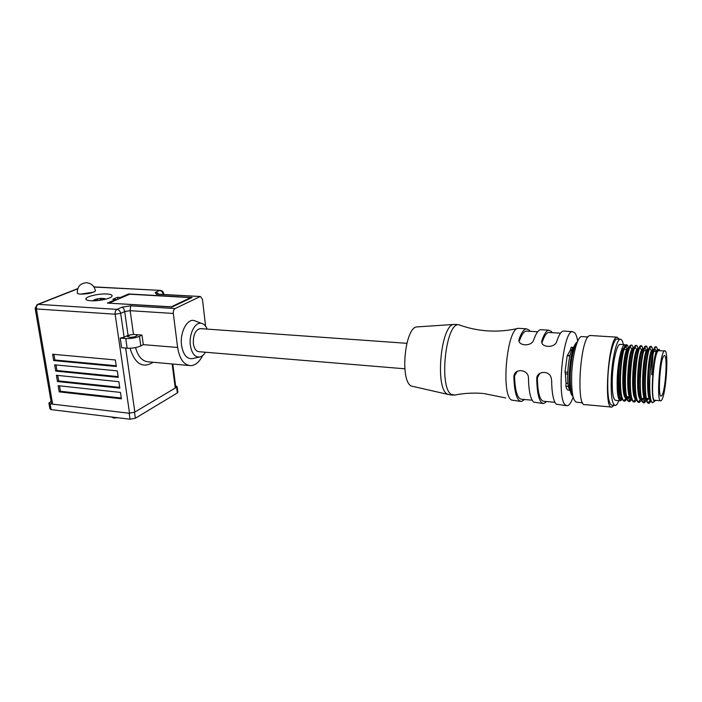 <?xml version="1.0" encoding="UTF-8"?>
<svg xmlns="http://www.w3.org/2000/svg" width="702" height="702" viewBox="0 0 702 702"><rect width="100%" height="100%" fill="white"/><g stroke="black" fill="none" stroke-linecap="round" stroke-linejoin="round"><path stroke-width="1.05" d="M175.588 385.74L177.158 386.732L177.896 392.418L177.343 392.927L135.372 418.243L130.037 419.226L51.132 409.617L49.877 408.722L48.964 403.431M130.037 419.226L129.159 413.232L50.149 403.852L48.886 402.974L51.079 401.562M129.159 413.232L134.503 412.25L135.372 418.243M177.343 392.927L176.606 387.232L134.503 412.25M176.606 387.232L177.158 386.732M177.825 391.918L177.896 392.418M200.781 328.65L200.158 328.606C195.349 329.984 193.085 334.986 193.357 343.611C194.164 348.736 196.069 351.43 199.052 351.711L404.817 368.796M102.764 298.841L104.335 298.534L101.378 298.368L101.632 300.026M102.904 299.087L103.527 299.666M104.475 299.464L103.457 299.21M100.842 300.158L98.894 300.421M101.378 298.368L100.175 298.464L100.43 300.158M97.797 300.544L97.552 298.859L100.175 298.464M97.552 298.859L96.13 299.157L96.358 300.667M96.13 299.157L93.814 300.123L95.77 299.894M95.586 300.719L95.911 300.14L95.998 300.693M95.542 300.403L95.007 300.754M117.954 417.76L113.531 418.023L111.407 416.962M107.037 293.998C99.781 293.489 87.399 296.077 86.03 298.429C85.319 299.684 86.908 300.456 90.821 300.754C98.104 301.298 110.618 298.666 111.934 296.349C112.662 295.059 111.03 294.278 107.037 293.998M77.325 292.576C76.86 293.41 77.948 293.919 80.607 294.112C87.653 294.059 92.585 293.041 95.411 291.04L95.288 290.216L95.411 291.04C94.463 286.047 91.462 283.275 86.407 282.722C80.397 283.275 77.369 286.556 77.325 292.576C76.86 293.41 77.948 293.919 80.607 294.112L93.577 292.181L95.411 291.04M205.484 352.246C203.764 354.993 201.799 356.581 199.587 357.02C194.805 357.292 191.725 353.369 190.356 345.244C188.777 334.24 194.989 321.867 201.202 323.271C203.72 323.736 205.721 325.684 207.222 329.115M192.725 358.538L192.155 358.669C186.671 358.994 183.143 354.554 181.555 345.34C179.721 332.853 186.855 318.84 193.971 320.463L196.507 321.446M133.968 334.459L136.162 334.626L137.074 335.574C135.6 336.767 133.038 337.346 129.396 337.302L127.51 336.223L130.282 334.942L128.062 335.302L124.684 311.539L120.674 313.346L124.105 337.223L120.217 338.101L121.613 347.718L127.141 348.183L125.763 338.539L120.217 338.101M133.494 334.424L130.16 310.688L124.684 311.539C124.263 309.266 123.368 307.809 121.981 307.169L130.66 305.835L175.061 308.573C173.736 309.45 173.148 311.083 173.306 313.461L177.615 347.455L143.305 344.656L140.795 345.928C136.837 347.648 132.292 348.403 127.141 348.183M172.051 307.011L192.12 297.49L128.624 293.971L120.437 297.481L117.427 297.306L112.846 299.254L115.874 299.438L107.397 303.071L172.051 307.011M109.187 303.176L171.297 306.818L190.742 297.613L129.686 294.217L109.17 303.036M190.804 298.113L190.742 297.613M177.615 347.455C179.528 358.941 183.845 365.014 190.575 365.654C195.331 365.435 199.35 362.074 202.624 355.589M205.598 326.219L202.457 299.342L200.474 296.516L156.581 294.27L155.133 292.497L157.301 292.918L158.898 294.243M175.061 308.573L199.965 296.648M143.305 344.656L141.98 335.073L136.162 334.626M141.98 335.073L139.47 336.319C135.486 338.004 130.923 338.741 125.763 338.539M53.659 360.574L116.313 366.497L115.347 359.959L52.597 354.238L53.659 360.574L54.888 359.994L116.207 365.777M121.402 398.815L120.454 392.418L58.169 385.679L59.205 391.883L121.402 398.815M119.823 388.136L118.875 381.686L56.423 375.28L57.467 381.528L119.823 388.136M118.234 377.369L117.278 370.875L54.668 364.812L55.721 371.095L118.234 377.369M124.105 337.223L128.062 335.302M132.915 334.521L130.282 334.942M157.748 294.182L156.581 294.27M130.66 305.835L130.16 310.688L173.306 313.461M117.427 297.306L117.717 299.359M120.437 297.481L120.533 298.148M128.624 293.971L128.72 294.638M115.874 299.438L115.97 300.114M56.011 364.935L56.941 370.507L118.129 376.623M57.757 375.412L58.678 380.923L119.709 387.364M59.503 385.819L60.407 391.26L121.288 398.025M53.94 354.361L54.888 359.994M135.53 347.587C138.083 356.669 142.383 361.425 148.438 361.837L189.163 365.523M55.721 371.095L56.941 370.507M57.467 381.528L58.678 380.923M59.205 391.883L60.407 391.26M130.045 348.236C134.924 363.847 142.515 368.594 152.799 362.478L153.08 362.258M520.542 401.395L511.433 400.035C500.623 394.076 507.169 327.334 518.427 328.325L519.419 328.387M652.763 349.385L651.359 350.895C648.016 357.002 645.638 394.972 649.859 400.026L651.123 400.675M621.542 397.551C618.076 392.462 618.48 373.245 619.655 364.022C621.007 355.01 621.946 350.342 622.49 350.008C620.12 355.826 618.567 364.759 617.821 376.798C618.409 391.935 619.331 398.824 620.577 397.464L621.691 398.122M628.895 348.218L628.044 347.744L626.974 348.912C622.867 355.115 620.779 393.647 625.403 397.885L626.535 398.543M629.51 396.946L628.58 398.131L627.097 398.552M633.766 348.622L632.897 348.069L631.818 349.306C627.816 355.695 625.754 394.094 630.256 398.315L631.396 398.964M638.644 349.052L637.741 348.394L636.661 349.693C632.835 355.993 630.677 394.278 635.126 398.736L636.381 399.385M636.275 399.017L636.109 398.824C631.098 394.094 634.617 348.236 638.723 348.455L637.741 348.394M643.269 348.991L642.628 348.718L641.54 350.096C637.749 356.862 635.731 394.98 640.013 399.166L641.312 399.815M641.76 399.596L643.032 398.069M644.006 398.148L642.216 399.894M641.216 399.508L640.996 399.254C636.056 394.27 639.671 348.368 643.602 348.78L642.628 348.718M647.841 349.061L646.428 350.491C642.742 357.45 640.75 395.428 644.927 399.596L646.261 400.245M646.7 399.973L647.885 398.49M648.859 398.569L647.104 400.324M626.377 397.973C621.972 397.49 623.473 351.316 629.018 347.815L628.044 347.744M631.23 398.394C626.07 393.41 629.703 347.701 633.853 348.131L632.897 348.069M648.464 349.912L648.157 349.342M645.91 399.675C641.084 394.7 644.699 348.701 648.516 349.105L648.753 349.096M650.851 400.114C649.201 398.122 648.455 390.733 648.613 377.957C648.946 365.61 651.307 350.263 653.422 349.429L652.448 349.368C652.105 347.227 651.588 346.244 650.929 346.411L649.71 348.034C647.437 353.983 645.98 364.461 645.34 379.466C645.085 392.207 645.98 400.026 648.025 402.922L649.096 403.352L651.228 400.974M654.124 349.868L654.325 350.307M570.103 390.373C565.303 386.565 568.243 350.359 573.604 347.315M582.616 402.772L576.86 402.246C573.007 401.465 571.279 392.251 571.674 374.587C572.376 355.607 577.377 336.662 581.493 336.565L587.978 336.978M613.838 405.387L611.872 407.081C603.571 410.758 608.029 340.672 616.365 337.408L616.961 337.162L619.278 339.18M611.231 407.028L585.064 404.615C575.877 408.16 580.08 338.89 589.32 335.723L590.707 335.521M577.702 341.172C577.009 337.197 576.052 334.424 574.85 332.845L572.481 331.625C562.934 330.721 556.37 399.14 565.461 405.054L567.286 405.747C569.287 405.387 571.244 402.492 573.157 397.069M566.47 405.668L556.282 404.203C553.369 401.149 551.816 393.129 551.605 380.151L551.228 378.308C549.868 369.972 536.442 370.788 536.732 378.922L539.899 373.271M546.612 401.544L543.708 403.553L541.742 402.851C538.68 399.798 537.012 391.821 536.732 378.922M542.83 403.474L533.634 402.097C530.493 399.052 528.764 391.093 528.448 378.238C528.738 368.962 513.715 367.813 513.873 377.027L517.304 371.226M524.578 399.508L521.481 401.483L519.375 400.772C516.093 397.727 514.259 389.812 513.873 377.027M537.671 331.774L526.263 331.063C523.929 331.441 521.674 334.617 519.506 340.61L519.182 338.952C521.489 332.59 523.885 329.212 526.377 328.817L529.132 330.028L530.071 331.3M560.512 333.187L548.631 332.45C546.437 332.845 544.304 336.065 542.234 342.12L541.944 340.444C544.147 334.02 546.41 330.598 548.745 330.177L551.316 331.397L552.193 332.669M461.521 325.693L458.459 324.666C445.401 323.578 438.882 388.469 451.491 394.471L454.993 395.015M548.631 332.45L549.473 332.502M526.263 331.063L527.176 331.116M455.458 324.482L454.22 324.421C441.067 323.587 434.643 388.109 447.332 394.085L449.789 394.814M447.858 394.384L411.302 386.047C399.517 380.721 405.001 326.316 417.234 326.895L417.532 326.878M568.506 386.469L565.909 386.249C566.593 388.996 567.488 390.312 568.576 390.207L570.068 390.338M565.909 386.249L566.031 383.178L567.997 383.336M567.637 374.078L565.443 373.903L566.031 383.178M565.443 373.903L565.005 372.051L567.181 355.809L569.848 355.993M571.814 349.956L570.48 349.868L567.181 355.809M570.48 349.868L571.095 347.393L573.56 347.35M572.077 347.253L571.595 347.218M532.151 400.21L521.674 399.245C517.471 398.833 515.092 391.181 514.54 376.281M554.913 402.307L543.901 401.29C539.97 400.912 537.785 393.199 537.355 378.159M519.182 338.952C516.751 346.033 531.747 347.095 533.696 339.908C535.942 333.503 538.25 330.098 540.637 329.686L541.567 329.738M541.944 340.444C539.601 347.613 554.896 348.683 556.756 341.418C558.889 334.942 561.065 331.493 563.294 331.063L564.154 331.116M569.963 355.51L567.927 355.361M572.665 396.182C570.024 393.796 568.874 386.197 569.225 373.403C570.419 355.914 573.034 345.428 577.079 341.962M573.122 396.911C570.875 393.322 569.936 385.591 570.305 373.736C571.358 357.204 573.797 346.393 577.641 341.312M567.699 372.262L565.005 372.051M573.341 347.551L571.095 347.393M614.768 405.466L612.03 405.221C608.704 404.484 607.318 395.226 607.871 377.43C608.713 358.301 613.285 339.163 616.847 339.031L617.462 339.066M623.376 344.612C622.586 340.839 621.533 339.048 620.199 339.241C616.689 339.373 612.153 358.546 611.302 377.702C610.731 395.516 612.083 404.791 615.364 405.528C616.479 405.291 617.611 403.676 618.769 400.658M620.085 400.772L615.794 400.394C613.013 399.763 611.872 391.918 612.363 376.86C613.083 360.705 616.909 344.507 619.884 344.384L620.401 344.419M626.456 346.279L625.894 345.296M625.64 345.007L624.692 344.7C621.77 344.822 617.997 361.065 617.26 377.246C616.751 392.339 617.857 400.193 620.577 400.816L622.191 399.306M622.025 398.938L619.901 399.429C617.953 396.612 617.26 389.075 617.821 376.798M622.49 350.008L624.297 347.183M624.92 346.972L625.719 347.341M628.632 348.991L628.492 348.183M628.404 347.771C627.93 345.647 627.316 344.664 626.561 344.822L625.377 346.051C622.753 351.623 621.112 362.109 620.471 377.5C620.296 390.593 621.419 398.403 623.841 400.93L624.806 401.193L626.868 399.315M624.262 401.149C621.235 400.447 619.796 392.55 619.945 377.457C620.261 361.223 623.569 344.945 626.044 344.787L626.465 344.814M626.517 344.84L627.088 345.419L625.912 347.007M627.5 398.148L628.114 396.77M627.606 396.727L626.974 398.131M626.658 398.745L625.298 400.614L624.789 399.684M633.441 349.605L633.274 348.578M633.178 348.087C632.721 345.954 632.133 344.972 631.396 345.138L630.203 346.446C627.649 352.088 626.044 362.574 625.403 377.895C625.21 390.909 626.289 398.727 628.632 401.325L629.624 401.623L631.703 399.64M631.502 399.043L629.106 401.579C626.123 400.921 624.71 393.015 624.877 377.851C625.201 361.583 628.466 345.261 630.879 345.103L631.282 345.13M637.978 348.403C637.539 346.27 636.96 345.287 636.249 345.454L635.047 346.832C632.563 352.562 631.001 363.048 630.361 378.281C630.15 391.233 631.177 399.043 633.45 401.728L634.459 402.053L636.565 399.956M633.932 402.009C631.01 401.342 629.641 393.418 629.826 378.238C630.168 361.934 633.379 345.586 635.731 345.419L636.126 345.445M642.795 348.727C642.374 346.586 641.821 345.603 641.119 345.77L639.908 347.236C637.504 353.036 635.977 363.513 635.328 378.676C635.108 391.558 636.091 399.368 638.285 402.123L639.32 402.483L641.452 400.263M638.794 402.439L638.794 402.439C635.933 401.79 634.599 393.857 634.801 378.632C635.152 362.293 638.32 345.902 640.601 345.735L640.987 345.761M641.058 345.796L641.637 346.516M647.902 350.965L647.77 349.886M647.63 349.043C647.226 346.911 646.691 345.919 646.015 346.095L644.805 347.63C642.462 353.51 640.97 363.987 640.329 379.071C640.084 391.883 641.031 399.701 643.146 402.518L644.199 402.922L646.358 400.57M643.207 399.271L644.787 402.132L643.673 402.869C640.865 402.237 639.575 394.287 639.785 379.027C640.163 362.662 643.278 346.226 645.489 346.06L645.866 346.077M645.937 346.121L646.516 346.893M646.682 399.903L647.288 398.438M646.77 398.394L646.489 399.113M652.746 351.29L652.632 350.333M649.139 401.491L649.71 402.509L648.578 403.308C645.822 402.676 644.568 394.717 644.805 379.431C645.191 363.022 648.253 346.551 650.403 346.376L650.763 346.402M650.842 346.446L651.421 347.262M657.677 349.71L657.379 349.693C657.002 347.551 656.502 346.56 655.861 346.735L654.641 348.438L653 354.334L650.271 371.305C651.596 356.519 653.281 348.315 655.335 346.7L655.686 346.718M658.195 349.745L657.379 349.693L656.291 351.307C654.747 355.396 653.588 363.083 652.816 374.359M653 354.334L651.675 374.666L652.869 374.771L652.527 379.615C651.965 391.944 652.527 399.175 654.211 401.316L655.887 400.377M652.869 374.771L652.948 374.78C653.869 364.575 655.212 357.09 656.949 352.334L657.949 350.105M660.012 350.588L658.537 349.385L656.949 352.334M654.448 401.456L652.351 402.781C650.298 400.772 649.438 393.111 649.771 379.8L650.271 371.305M658.537 349.385L659.406 349.535M664.61 350.895L664.232 351.105C659.564 353.852 656.194 403.466 660.828 400.807L661.381 400.421C666.049 396.191 669.182 348.692 664.61 350.895L658.265 350.71C653.448 353.431 650.113 402.93 654.896 400.289L660.477 400.781M661.653 395.761C665.435 392.444 667.979 353.834 664.276 355.651L663.96 355.835C660.178 358.178 657.467 398.174 661.223 396.06L661.653 395.761M50.149 403.852L51.132 409.617M99.201 300.342L100.333 300.166M99.473 298.648L98.35 298.815M140.795 345.928L139.47 336.319M77.703 288.812L38.32 304.343L116.98 309.38C118.919 309.731 120.156 311.047 120.674 313.346L115.137 314.206L129.545 413.267M125.658 348.052L134.854 412.048M52.632 404.141L36.407 308.95C36.188 306.704 36.829 305.168 38.32 304.343L37.224 304.563L35.153 308.318L36.407 308.95L115.137 314.206C114.952 311.855 115.567 310.249 116.98 309.38L121.981 307.169M163.68 293.462L163.171 294.48M172.157 363.987L175.263 388.039M160.398 290.4L94.007 287.039M162.653 294.454L163.145 294.235C162.68 292.058 161.513 290.812 159.644 290.496L155.133 292.497M406.818 343.313L200.158 328.606M106.028 299.078L104.168 298.525M102.79 299.026L102.904 299.798M92.761 300.807L94.48 299.754M96.727 298.973L100.781 298.35M86.03 298.429L86.223 299.675M199.587 357.02L192.155 358.669M127.597 336.811L127.51 336.223M201.202 323.271L193.971 320.463M51.5 404.01L35.214 308.661M175.842 387.697L172.789 364.04M163.82 294.515L163.733 293.84C163.39 291.778 162.197 290.628 160.153 290.382L93.91 286.89M157.415 294.164L200.474 296.516M37.618 304.414L77.782 288.583M158.362 294.217L157.301 292.918M505.703 397.929L483.775 393.532M518.471 328.325L526.377 328.817M517.76 328.483C507.748 330.721 497.779 331.519 487.846 330.896C477.676 330.23 467.936 328.15 458.625 324.657M647.516 349.034L648.516 349.105M452.887 395.094L449.859 394.814M417.234 326.895L454.22 324.421M458.459 324.666L454.299 324.412M454.168 395.182C463.495 393.243 473.069 392.664 482.888 393.453M572.481 331.625L563.294 331.063M548.745 330.177L540.637 329.686M616.961 337.162L589.978 335.477M616.847 339.031L620.199 339.241M619.884 344.384L624.692 344.7M626.044 344.787L626.561 344.822M630.879 345.103L631.396 345.138M629.106 401.579L629.624 401.623M635.731 345.419L636.249 345.454M640.601 345.735L641.119 345.77M645.489 346.06L646.015 346.095M650.403 346.376L650.929 346.411M648.569 403.308L649.096 403.352M655.335 346.7L655.861 346.735M654.641 348.438L656.291 351.298M648.025 402.922L650.078 400.289M649.71 348.034L651.351 350.895M643.146 402.518L645.182 399.886M644.805 347.63L646.437 350.491M638.285 402.123L640.321 399.491M639.908 347.236L641.54 350.096M633.45 401.728L635.468 399.096M635.047 346.832L636.661 349.693M628.632 401.325L630.642 398.701M630.203 346.446L631.809 349.306M623.841 400.93L625.842 398.306M625.377 346.051L626.983 348.912M619.901 399.429L621.059 397.911M639.338 400.763L639.891 401.755M634.468 400.394L635.003 401.368M628.58 398.131L630.142 400.991M654.211 401.316L652.351 402.781M620.743 396.13L621.191 396.165M625.596 396.551L626.07 396.595M626.596 396.639L629.492 396.884M630.466 396.972L630.966 397.016M635.354 397.402L635.889 397.446M640.268 397.823L640.829 397.876M645.199 398.253L645.796 398.306M646.331 398.35L649.157 398.596M650.149 398.683L650.631 398.727M622.806 349.28L623.534 349.324M624.06 349.359L626.667 349.535M627.649 349.605L628.422 349.657M632.52 349.929L633.327 349.982M643.734 350.684L646.279 350.86M647.279 350.921L648.174 350.982M653.694 351.351L656.203 351.526"/></g></svg>
